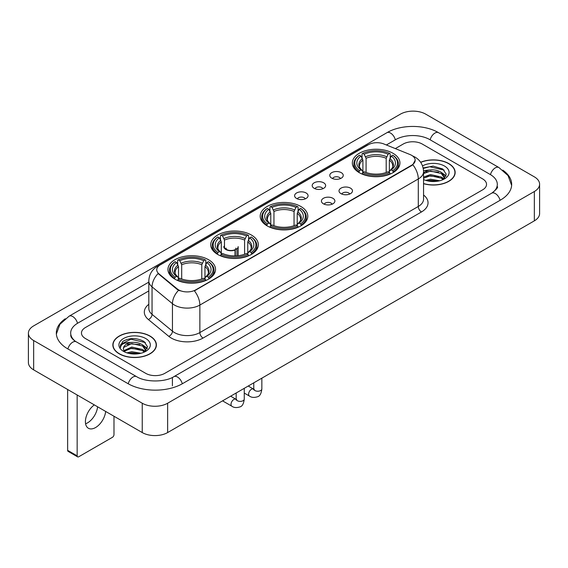 <?xml version="1.0" encoding="UTF-8"?>
<svg xmlns="http://www.w3.org/2000/svg" width="568" height="568" viewBox="0 0 568 568"><rect width="100%" height="100%" fill="white"/><g stroke="black" fill="none" stroke-linecap="round" stroke-linejoin="round"><path stroke-width="0.85" d="M300.827 206.461A23.799 13.739 0 0 0 274.891 203.479A23.799 13.739 0 0 0 260.201 216.174A23.799 13.739 0 0 0 267.173 225.886A23.799 13.739 0 0 0 293.109 228.869A23.799 13.739 0 0 0 307.799 216.174A23.799 13.739 0 0 0 300.827 206.461M251.361 235.017A23.799 13.739 0 0 0 225.432 232.042A23.799 13.739 0 0 0 210.735 244.73A23.799 13.739 0 0 0 217.707 254.45A23.799 13.739 0 0 0 243.644 257.425A23.799 13.739 0 0 0 258.334 244.73A23.799 13.739 0 0 0 251.361 235.017M208.562 259.725A23.799 13.739 0 0 0 182.633 256.75A23.799 13.739 0 0 0 167.943 269.438A23.799 13.739 0 0 0 174.908 279.158A23.799 13.739 0 0 0 200.845 282.133A23.799 13.739 0 0 0 215.535 269.438A23.799 13.739 0 0 0 208.562 259.725M392.964 153.268A23.799 13.739 0 0 0 367.027 150.286A23.799 13.739 0 0 0 352.337 162.981A23.799 13.739 0 0 0 359.31 172.693A23.799 13.739 0 0 0 385.239 175.675A23.799 13.739 0 0 0 399.929 162.981A23.799 13.739 0 0 0 392.964 153.268M331.748 178.16A6.738 3.891 180 0 1 330.413 177.06A6.738 3.891 180 0 1 332.642 172.225A6.738 3.891 180 0 1 341.276 172.658A6.738 3.891 180 0 1 342.611 177.06A6.738 3.891 180 0 1 331.748 178.16M340.452 178.558A4.04 2.336 0 0 0 339.373 177.422A4.04 2.336 0 0 0 335.39 176.833A4.04 2.336 0 0 0 332.571 178.558M314.161 188.313A6.738 3.891 180 0 1 312.826 187.213A6.738 3.891 180 0 1 315.055 182.378A6.738 3.891 180 0 1 323.689 182.811A6.738 3.891 180 0 1 325.024 187.213A6.738 3.891 180 0 1 314.161 188.313M322.865 188.718A4.04 2.336 0 0 0 321.779 187.582A4.04 2.336 0 0 0 317.803 186.986A4.04 2.336 0 0 0 314.984 188.718M296.574 198.466A6.738 3.891 180 0 1 295.239 197.366A6.738 3.891 180 0 1 297.469 192.538A6.738 3.891 180 0 1 306.095 192.971A6.738 3.891 180 0 1 307.437 197.366A6.738 3.891 180 0 1 296.574 198.466M305.279 198.871A4.04 2.336 0 0 0 304.192 197.735A4.04 2.336 0 0 0 300.209 197.146A4.04 2.336 0 0 0 297.391 198.871M340.992 193.645A6.738 3.891 180 0 1 339.65 192.545A6.738 3.891 180 0 1 341.886 187.717A6.738 3.891 180 0 1 350.513 188.15A6.738 3.891 180 0 1 351.848 192.545A6.738 3.891 180 0 1 340.992 193.645M349.696 194.05A4.04 2.336 0 0 0 348.61 192.914A4.04 2.336 0 0 0 344.627 192.325A4.04 2.336 0 0 0 341.808 194.05M323.398 203.798A6.738 3.891 180 0 1 322.063 202.698A6.738 3.891 180 0 1 324.292 197.87A6.738 3.891 180 0 1 332.926 198.303A6.738 3.891 180 0 1 334.261 202.698A6.738 3.891 180 0 1 323.398 203.798M332.102 204.203A4.04 2.336 0 0 0 331.023 203.067A4.04 2.336 0 0 0 327.04 202.478A4.04 2.336 0 0 0 324.221 204.203M410.011 154.531A12.12 7.001 180 0 1 411.63 155.32A12.12 7.001 180 0 1 415.18 160.268A12.12 7.001 180 0 1 411.63 165.217L195.74 289.857A12.12 7.001 180 0 1 177.237 288.927L158.933 273.833A12.12 7.001 180 0 1 156.74 269.821A12.12 7.001 180 0 1 160.29 264.865L368.341 144.748A12.12 7.001 180 0 1 383.869 143.967L410.011 154.531M423.558 183.677A21.776 12.574 0 0 0 455.153 172.459A21.776 12.574 0 0 0 448.777 163.57A21.776 12.574 0 0 0 420.639 162.263M150.023 336.05A21.776 12.574 0 0 0 126.288 333.331A21.776 12.574 0 0 0 112.847 344.946A21.776 12.574 0 0 0 119.223 353.836A21.776 12.574 0 0 0 142.958 356.555A21.776 12.574 0 0 0 156.399 344.946A21.776 12.574 0 0 0 150.023 336.05M415.18 160.268L412.808 164.727L411.63 165.579L194.377 290.837A15.712 9.074 60 0 1 199.865 305.073A17.963 10.366 180 0 1 174.468 305.073A17.963 10.366 180 0 1 172.452 303.688L152.054 286.868A17.963 10.366 180 0 1 148.809 280.926L148.809 308.417A17.963 10.366 0 0 0 152.054 314.367L172.452 331.187A17.963 10.366 0 0 0 174.468 332.571A17.963 10.366 0 0 0 199.865 332.571L418.296 206.461A17.963 10.366 0 0 0 423.558 199.127L423.558 171.635A17.963 10.366 180 0 1 418.296 178.963A15.712 9.074 -120 0 0 412.808 164.727M179.957 290.837L177.237 289.46L158.117 273.535A15.712 10.508 129.5 0 0 152.054 286.868L152.054 314.367A4.487 3.003 -50.5 0 1 148.376 319.521A22.45 12.965 180 0 1 148.809 304.306M145.735 373.353A13.469 7.774 0 0 0 164.784 373.353L482.587 189.868A13.469 7.774 0 0 0 486.535 184.373A13.469 7.774 0 0 0 482.587 178.87L422.265 144.045A13.469 7.774 0 0 0 403.216 144.045L395.328 148.596L403.216 144.045A13.469 7.774 0 0 1 422.265 144.045L482.587 178.87A13.469 7.774 0 0 1 486.535 184.373A13.469 7.774 0 0 1 482.587 189.868L164.784 373.353A13.469 7.774 0 0 1 145.735 373.353L85.413 338.528L145.735 373.353M148.809 290.93L85.413 327.53A13.469 7.774 0 0 0 81.465 333.025A13.469 7.774 0 0 0 85.413 338.528A13.469 7.774 0 0 1 81.465 333.025A13.469 7.774 0 0 1 85.413 327.53L148.809 290.93M423.558 183.535A21.549 12.446 0 0 0 454.933 172.459A21.549 12.446 0 0 0 448.621 163.662A21.549 12.446 0 0 0 420.725 162.384M425.716 180.375L430.473 179.218L439.703 180.766M427.576 180.887L430.473 180.383L437.765 181.171M423.558 177.081L430.473 174.561L441.315 177.01L443.622 179.218M423.558 178.238L430.473 175.725L441.315 178.174L443.026 179.623M423.529 170.627L429.848 169.974A11.225 6.482 0 0 0 423.558 172.984M429.848 169.974C434.151 169.52 437.978 170.315 441.315 172.36L444.602 177.528L444.524 178.38M423.558 173.588L430.473 171.067L441.315 173.524L444.566 178.111M423.558 179.31L424.04 179.751M423.558 179.538A15.712 9.074 0 0 0 444.488 178.87A15.712 9.074 0 0 0 444.488 166.041A15.712 9.074 0 0 0 422.528 165.892M443.21 179.538L446.235 174.22L442.784 168.994L433.072 166.09L423.146 167.979M423.252 168.483L429.678 166.729L444.169 170.102M426.206 172.026L429.678 171.38L438.56 172.132M443.381 174.22L445.873 176.307M426.206 176.683L429.678 176.037L438.56 176.79M443.381 178.877L443.743 179.119M427.874 180.958L437.594 181.199M442.053 172.892L446.015 175.895M442.053 177.55L444.112 178.792M119.379 353.743A21.549 12.446 0 0 0 142.866 356.441A21.549 12.446 0 0 0 156.172 344.946A21.549 12.446 0 0 0 149.86 336.142A21.549 12.446 0 0 0 126.373 333.444A21.549 12.446 0 0 0 113.067 344.946A21.549 12.446 0 0 0 119.379 353.743M126.955 352.863L131.719 351.699L140.942 353.246M128.822 353.374L131.719 352.863L139.011 353.658M144.457 352.018L147.474 346.707L144.031 341.482C136.647 337.669 129.596 337.626 122.894 341.354L120.309 346.089L120.558 347.616C120.7 344.201 124.214 342.483 131.094 342.454A11.225 6.482 0 0 0 123.398 348.61A11.225 6.482 0 0 0 123.945 350.605L131.719 347.048L142.561 349.498L144.868 351.699M124.321 351.223L131.719 348.205L142.561 350.662L144.265 352.103M131.094 342.454C135.397 342.007 139.217 342.802 142.561 344.84L145.848 350.016L145.77 350.868M123.398 348.738L123.781 347.36L131.719 343.555L142.561 346.004L145.813 350.598M123.945 350.605L125.279 352.238M145.735 338.528A15.712 9.074 0 0 0 123.512 338.528A15.712 9.074 0 0 0 123.512 351.358A15.712 9.074 0 0 0 145.735 351.358A15.712 9.074 0 0 0 145.735 338.528M120.309 346.196L120.799 344.279L130.917 339.21L145.415 342.589M127.445 344.513L130.917 343.867L139.806 344.62M144.62 346.707L147.119 348.795M127.445 349.171L130.917 348.525L139.806 349.277M144.62 351.365L144.989 351.599M129.121 353.438L138.84 353.679M143.292 345.379L147.261 348.383M143.292 350.03L145.358 351.28M358.884 172.445L359.516 170.741A21.371 12.34 0 0 1 359.516 155.22L360.985 156.065A19.305 11.147 0 0 0 360.985 169.889L362.441 170.719L362.909 172.452M362.909 171.742L362.909 160.133L360.985 156.065M362.057 157.904L362.057 153.75L362.696 153.388A21.371 12.34 0 0 1 389.577 153.388L388.107 154.233A19.305 11.147 0 0 0 364.166 154.233L366.083 158.302L366.083 172.494M386.19 172.494L386.19 158.302L388.107 154.233M362.057 173.673A22.273 12.858 0 0 0 390.216 173.673L389.577 172.573A21.371 12.34 0 0 1 362.696 172.573L362.057 174.056M390.216 174.056L390.216 173.673M359.516 155.22L358.884 155.582A22.273 12.858 0 0 0 353.864 163.712A22.273 12.858 0 0 0 358.884 171.841M389.577 153.388L390.216 153.75L390.216 157.904M362.696 172.573L364.166 171.728A19.305 11.147 0 0 0 388.107 171.728L389.577 172.573M360.985 169.889L359.516 170.741M364.166 154.233L362.696 153.388M362.441 158.571A17.267 9.968 0 0 0 362.441 170.719L362.519 170.769C360.069 168.398 359.068 166.786 359.523 165.941A16.614 9.592 0 0 1 362.909 160.133M393.39 171.841A22.273 12.858 0 0 0 398.402 163.712A22.273 12.858 0 0 0 393.39 155.582L392.751 155.22A21.371 12.34 0 0 1 392.751 170.741L393.39 172.445M392.751 170.741L391.281 169.889A19.305 11.147 0 0 0 391.281 156.065L392.751 155.22M391.281 156.065L389.364 160.133L389.364 171.742L389.833 170.719L391.281 169.889M389.364 160.133A16.614 9.592 0 0 1 392.751 165.941C393.198 166.793 392.204 168.405 389.747 170.769L389.833 170.719A17.267 9.968 0 0 0 389.833 158.571M389.364 172.452L389.364 171.742M266.747 225.638L267.386 223.934A21.371 12.34 0 0 1 267.386 208.413L268.856 209.265A19.305 11.147 0 0 0 268.856 223.089L270.304 223.913L270.773 225.645M270.773 224.935L270.773 213.327L268.856 209.265M269.921 211.104L269.921 206.944L270.56 206.582A21.371 12.34 0 0 1 297.44 206.582L295.971 207.426A19.305 11.147 0 0 0 272.029 207.426L273.946 211.495L273.946 225.688M294.054 225.688L294.054 211.495L295.971 207.426M269.921 226.866A22.273 12.858 0 0 0 298.079 226.866L297.44 225.766A21.371 12.34 0 0 1 270.56 225.766L269.921 227.25M298.079 227.25L298.079 226.866M267.386 208.413L266.747 208.775A22.273 12.858 0 0 0 261.727 216.905A22.273 12.858 0 0 0 266.747 225.034M297.44 206.582L298.079 206.944L298.079 211.104M270.56 225.766L272.029 224.921A19.305 11.147 0 0 0 295.971 224.921L297.44 225.766M268.856 223.089L267.386 223.934M272.029 207.426L270.56 206.582M270.304 211.765A17.267 9.968 0 0 0 270.304 223.913L270.382 223.962C267.933 221.591 266.932 219.979 267.386 219.134A16.614 9.592 0 0 1 270.773 213.327M301.253 225.034A22.273 12.858 0 0 0 306.273 216.905A22.273 12.858 0 0 0 301.253 208.775L300.614 208.413A21.371 12.34 0 0 1 300.614 223.934L301.253 225.638M300.614 223.934L299.144 223.089A19.305 11.147 0 0 0 299.144 209.265L300.614 208.413M299.144 209.265L297.227 213.327L297.227 224.935L297.696 223.913L299.144 223.089M297.227 213.327A16.614 9.592 0 0 1 300.614 219.134C301.068 219.986 300.067 221.598 297.618 223.962L297.696 223.913A17.267 9.968 0 0 0 297.696 211.765M297.227 225.645L297.227 224.935M217.281 254.194L217.92 252.49A21.371 12.34 0 0 1 217.92 236.97L219.39 237.822A19.305 11.147 0 0 0 219.39 251.645L220.838 252.469L221.307 254.201M221.307 253.491L221.307 241.89L219.39 237.822M220.455 239.66L220.455 235.5L221.094 235.138A21.371 12.34 0 0 1 247.975 235.138L246.505 235.99A19.305 11.147 0 0 0 222.564 235.99L224.481 240.058L224.481 247.627M244.588 254.251L244.588 240.058L246.505 235.99M220.455 255.43A22.273 12.858 0 0 0 248.614 255.43L247.975 254.322A21.371 12.34 0 0 1 221.094 254.322L220.455 255.806M248.614 255.806L248.614 255.43M217.92 236.97L217.281 237.339A22.273 12.858 0 0 0 212.262 245.468A22.273 12.858 0 0 0 217.281 253.591M247.975 235.138L248.614 235.5L248.614 239.66M221.094 254.322L222.564 253.477A19.305 11.147 0 0 0 246.505 253.477L247.975 254.322M219.39 251.645L217.92 252.49M222.564 235.99L221.094 235.138M220.838 240.321A17.267 9.968 0 0 0 220.838 252.469L220.924 252.526C218.467 250.147 217.466 248.543 217.92 247.691A16.614 9.592 0 0 1 221.307 241.89M251.787 253.591A22.273 12.858 0 0 0 256.807 245.468A22.273 12.858 0 0 0 251.787 237.339L251.148 236.97A21.371 12.34 0 0 1 251.148 252.49L251.787 254.194M251.148 252.49L249.679 251.645A19.305 11.147 0 0 0 249.679 237.822L251.148 236.97M249.679 237.822L247.762 241.89L247.762 253.491L248.23 252.469L249.679 251.645M247.762 241.89A16.614 9.592 0 0 1 251.148 247.691C251.603 248.543 250.602 250.154 248.152 252.526L248.23 252.469A17.267 9.968 0 0 0 248.23 240.321M247.762 254.201L247.762 253.491M174.482 278.902L175.121 277.198A21.371 12.34 0 0 1 175.121 261.678L176.591 262.53A19.305 11.147 0 0 0 176.591 276.353L178.04 277.177L178.508 278.909M178.508 278.206L178.508 266.598L176.591 262.53M177.656 264.368L177.656 260.215L178.295 259.846A21.371 12.34 0 0 1 205.176 259.846L203.713 260.698A19.305 11.147 0 0 0 179.765 260.698L181.689 264.766L181.689 278.959M201.789 278.959L201.789 264.766L203.713 260.698M177.656 280.138A22.273 12.858 0 0 0 205.815 280.138L205.176 279.037A21.371 12.34 0 0 1 178.295 279.037L177.656 280.514M205.815 280.514L205.815 280.138M175.121 261.678L174.482 262.047A22.273 12.858 0 0 0 169.47 270.176A22.273 12.858 0 0 0 174.482 278.306M205.176 259.846L205.815 260.215L205.815 264.368M178.295 279.037L179.765 278.185A19.305 11.147 0 0 0 203.713 278.185L205.176 279.037M176.591 276.353L175.121 277.198M179.765 260.698L178.295 259.846M178.04 265.029A17.267 9.968 0 0 0 178.04 277.177L178.125 277.234C175.668 274.862 174.667 273.251 175.121 272.399A16.614 9.592 0 0 1 178.508 266.598M208.996 278.306A22.273 12.858 0 0 0 214.008 270.176A22.273 12.858 0 0 0 208.996 262.047L208.357 261.678A21.371 12.34 0 0 1 208.357 277.198L208.996 278.902M208.357 277.198L206.887 276.353A19.305 11.147 0 0 0 206.887 262.53L208.357 261.678M206.887 262.53L204.963 266.598L204.963 278.206L205.431 277.177L206.887 276.353M204.963 266.598A16.614 9.592 0 0 1 208.349 272.399C208.804 273.251 207.803 274.862 205.353 277.234L205.431 277.177A17.267 9.968 0 0 0 205.431 265.029M204.963 278.909L204.963 278.206M238.162 255.678L238.162 246.604A7.185 4.146 180 0 1 236.92 248.933L236.92 255.792M223.792 246.604A7.185 4.146 0 0 0 225.901 249.537A7.185 4.146 0 0 0 235.017 250.034L235.017 255.877M235.294 255.87L235.294 249.459A4.942 2.854 0 0 0 235.919 248.067M224.481 245.575A6.738 3.891 -0 0 0 226.22 249.352A6.738 3.891 -0 0 0 234.69 249.849L235.017 250.034M235.294 249.459L236.92 248.933M226.043 248.067A4.942 2.854 0 0 0 226.951 249.721M97.597 406.787A14.37 8.293 -60 0 1 87.515 422.89A14.37 8.293 -60 0 1 85.59 423.785M94.316 404.892A14.37 8.293 120 0 0 85.96 417.544A14.37 8.293 120 0 0 88.388 428.251A14.37 8.293 120 0 0 95.573 427.541A14.37 8.293 120 0 0 105.655 411.438M77.156 455.841A2.244 1.299 120 0 0 77.624 456.871L68.096 451.368A2.244 1.299 -60 0 1 67.635 450.346L77.156 455.841L77.156 394.987M67.635 389.485L67.635 450.346M77.624 456.871A2.244 1.299 120 0 0 78.746 456.757L112.4 437.332A2.244 1.299 120 0 0 113.983 434.577L113.983 416.245M492.832 192.481A24.246 14.001 0 0 0 497.312 184.373A24.246 14.001 0 0 0 490.205 174.475L429.884 139.65A24.246 14.001 0 0 0 395.598 139.65L386.368 144.975M148.809 282.126L77.795 323.128A24.246 14.001 0 0 0 70.688 333.025A24.246 14.001 0 0 0 75.168 341.134M142.241 403.23A17.963 10.366 0 0 0 167.638 403.23L534.339 191.522A17.963 10.366 0 0 0 539.6 184.188A17.963 10.366 0 0 0 534.339 176.854L425.759 114.168A17.963 10.366 0 0 0 400.362 114.168L33.661 325.883A17.963 10.366 0 0 0 28.4 333.21A17.963 10.366 0 0 0 33.661 340.544L142.241 403.23L142.241 432.56A17.963 10.366 0 0 0 167.638 432.56L534.339 220.853A17.963 10.366 0 0 0 539.6 213.518L539.6 184.188M28.4 333.21L28.4 362.54A17.963 10.366 0 0 0 33.661 369.875L142.241 432.56M65.249 318.769A38.617 22.294 0 0 0 56.324 333.025A38.617 22.294 0 0 0 67.635 348.795L127.956 383.62A38.617 22.294 0 0 0 182.562 383.62L500.365 200.135A38.617 22.294 0 0 0 511.676 184.373A38.617 22.294 0 0 0 502.751 170.116M158.933 273.833L158.933 274.365M177.237 288.927L177.237 289.46M195.74 289.857L195.74 290.22M411.63 165.217L411.63 165.579M203.039 338.066A4.487 2.591 60 0 1 199.865 332.571L199.865 305.073L418.296 178.963L418.296 206.461A4.487 2.591 60 0 0 421.47 211.956L203.039 338.066A22.45 12.965 180 0 1 171.295 338.066A22.45 12.965 180 0 1 168.774 336.341L148.376 319.521M423.558 171.635C423.252 165.174 420.412 160.332 415.045 157.109L412.773 156.001A15.712 7.363 112 0 0 412.567 155.923M158.955 265.788A15.712 9.074 -120 0 0 157.322 266.399C151.954 269.623 149.114 274.465 148.809 280.926M157.322 266.399L367.02 145.33A15.712 9.074 60 0 1 368.213 144.826M178.579 290.291A15.712 10.508 129.5 0 0 172.452 303.688L172.452 331.187A4.487 3.003 -50.5 0 1 168.774 336.341M423.558 195.016A22.45 12.965 180 0 1 421.47 211.956M386.19 158.302A16.614 9.592 0 0 0 366.083 158.302M386.659 156.732A17.267 9.968 0 0 0 365.615 156.732M294.054 211.495A16.614 9.592 0 0 0 273.946 211.495M294.522 209.933A17.267 9.968 0 0 0 273.478 209.933M244.588 240.058A16.614 9.592 0 0 0 224.481 240.058M245.056 238.489A17.267 9.968 0 0 0 224.012 238.489M201.789 264.766A16.614 9.592 0 0 0 181.689 264.766M202.258 263.197A17.267 9.968 0 0 0 181.22 263.197M261.848 378.167L261.848 388.902A4.04 2.336 180 0 1 260.478 390.649A4.04 2.336 180 0 1 254.947 390.55A4.04 2.336 180 0 1 253.768 388.902L253.633 389.776L253.995 389.47M261.848 388.902C261.294 393.596 259.839 396.215 257.489 396.762C254.152 397.799 251.468 397.565 249.437 396.066A4.04 2.336 -60 0 1 248.819 392.829A4.04 2.336 -60 0 1 251.461 389.265A4.04 2.336 -60 0 1 251.638 389.172A4.04 2.336 -60 0 1 253.477 389.066L254.301 389.392M244.261 388.327L244.261 399.055A4.04 2.336 180 0 1 242.891 400.802A4.04 2.336 180 0 1 237.36 400.703A4.04 2.336 180 0 1 236.174 399.055L236.047 399.929L236.409 399.631M244.261 399.055C243.707 403.749 242.252 406.368 239.902 406.915C236.565 407.952 233.881 407.717 231.85 406.219A4.04 2.336 -60 0 1 231.226 402.982A4.04 2.336 -60 0 1 233.867 399.425A4.04 2.336 -60 0 1 234.051 399.325A4.04 2.336 -60 0 1 235.89 399.219L236.707 399.545M182.292 383.776A7.185 4.146 -120 0 0 177.486 377.017A7.185 4.146 -120 0 0 173.893 376.662C165.054 382.378 145.458 382.378 136.625 376.662L76.304 341.837C75.587 341.574 72.086 339.188 70.986 336.661L70.688 335.226M128.226 383.776A7.185 4.146 -60 0 1 133.033 377.017A7.185 4.146 -60 0 1 136.625 376.662M67.904 348.951A7.185 4.146 -60 0 1 72.711 342.192A7.185 4.146 -60 0 1 76.304 341.837M56.36 334.041L59.938 324.271L69.118 316.177A7.185 4.146 60 0 1 72.711 316.532A7.185 4.146 60 0 1 77.525 323.291M69.118 316.177L386.929 132.692A7.185 4.146 60 0 1 390.514 133.047A7.185 4.146 60 0 1 395.328 139.806M386.929 132.692C400.937 124.356 424.545 124.356 438.56 132.692A7.185 4.146 120 0 0 434.967 133.047A7.185 4.146 120 0 0 430.154 139.806M511.64 185.381L508.062 175.611L498.881 167.517A7.185 4.146 120 0 0 495.289 167.872A7.185 4.146 120 0 0 490.475 174.632M500.096 200.291A7.185 4.146 -120 0 0 495.289 193.539A7.185 4.146 -120 0 0 491.696 193.184L173.893 376.662M167.638 432.56L167.638 403.23M33.661 369.875L33.661 340.544M534.339 220.853L534.339 191.522M172.402 385.821L172.402 377.755M367.02 145.33L369.903 143.988M454.933 174.255L454.933 172.459M444.602 178.295L444.602 177.528M156.172 346.743L156.172 344.946M145.848 350.783L145.848 350.016M113.067 346.743L113.067 344.946M353.864 167.823L353.864 163.712M398.402 167.823L398.402 163.712M261.727 221.016L261.727 216.905M306.273 221.016L306.273 216.905M212.262 249.572L212.262 245.468M256.807 249.572L256.807 245.468M169.47 274.28L169.47 270.176M214.008 274.28L214.008 270.176M249.437 396.066L244.261 393.077M253.768 382.839L253.768 388.902M253.477 389.066L248.23 386.034M231.85 406.219L222.557 400.859M236.174 392.992L236.174 399.055M235.89 399.219L230.636 396.187M497.312 186.574C498.313 187.298 496.439 189.499 491.696 193.184M438.56 132.692L498.881 167.517"/></g></svg>
